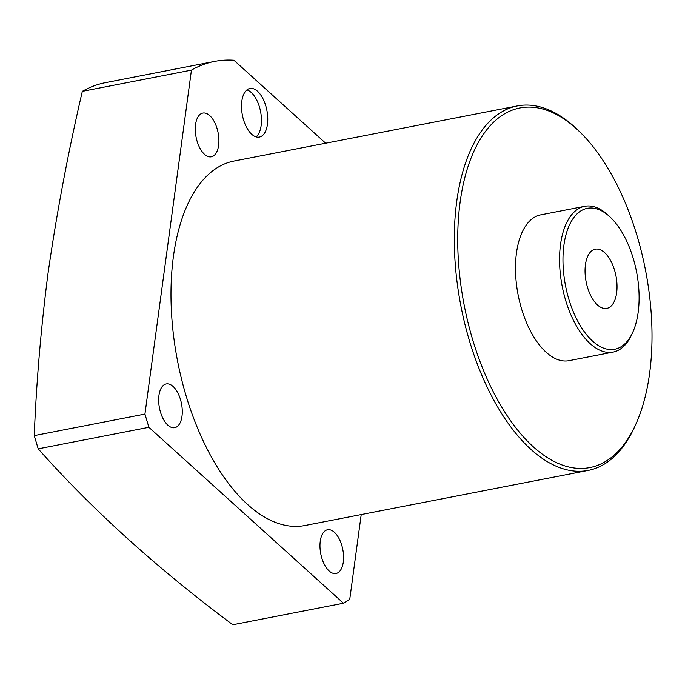 <?xml version="1.0" encoding="UTF-8"?>
<svg xmlns="http://www.w3.org/2000/svg" width="685" height="685" viewBox="0 0 685 685"><rect width="100%" height="100%" fill="white"/><g stroke="black" fill="none" stroke-linecap="round" stroke-linejoin="round"><path stroke-width="1.03" d="M616.637 292.88A30.157 15.198 79 0 0 611.388 262.072A30.157 15.198 79 0 0 595.008 249.237A30.157 15.198 79 0 0 585.444 264.684A30.157 15.198 79 0 0 590.47 295.038A30.157 15.198 79 0 0 606.525 308.438A30.157 15.198 79 0 0 616.637 292.88M563.909 245.221A71.788 36.185 79 0 0 586.172 334.203A71.788 36.185 79 0 0 632.897 331.977A71.788 36.185 79 0 0 638.163 312.351A71.788 36.185 79 0 0 610.635 217.53A71.788 36.185 79 0 0 563.909 245.221M632.897 331.977L631.895 334.22A74.263 37.435 -101 0 1 613.118 352.09A74.263 37.435 -101 0 1 573.182 319.784A74.263 37.435 -101 0 1 560.535 244.468A74.263 37.435 -101 0 1 584.759 206.296A74.263 37.435 -101 0 1 608.871 215.826L610.635 217.53M584.759 206.296L540.688 214.867A74.263 37.435 79 0 0 516.464 253.048A74.263 37.435 79 0 0 529.111 328.355A74.263 37.435 79 0 0 569.047 360.661L613.118 352.09M460.132 202.118A183.186 92.329 79 0 0 516.918 429.17A183.186 92.329 79 0 0 636.159 423.501A183.186 92.329 79 0 0 649.603 373.411A183.186 92.329 79 0 0 579.356 131.46A183.186 92.329 79 0 0 460.132 202.118M636.159 423.501L635.166 425.736A185.661 93.58 -101 0 1 588.218 470.415A185.661 93.58 -101 0 1 488.371 389.645A185.661 93.58 -101 0 1 456.749 201.373A185.661 93.58 -101 0 1 517.321 105.927A185.661 93.58 -101 0 1 577.583 129.748L579.356 131.46M267.441 124.336A24.754 12.476 79 0 0 263.22 99.231A24.754 12.476 79 0 0 249.905 88.468A24.754 12.476 79 0 0 241.831 101.192A24.754 12.476 79 0 0 246.052 126.297A24.754 12.476 79 0 0 259.367 137.06A24.754 12.476 79 0 0 267.441 124.336M256.053 136.863A24.754 12.476 79 0 0 261.139 125.56A24.754 12.476 79 0 0 246.917 89.889M218.626 145.348A22.28 11.225 79 0 0 214.825 122.752A22.28 11.225 79 0 0 202.846 113.059A22.28 11.225 79 0 0 195.576 124.516A22.28 11.225 79 0 0 199.378 147.112A22.28 11.225 79 0 0 211.357 156.797A22.28 11.225 79 0 0 218.626 145.348M181.996 416.232A22.28 11.225 79 0 0 178.203 393.635A22.28 11.225 79 0 0 166.224 383.942A22.28 11.225 79 0 0 158.954 395.399A22.28 11.225 79 0 0 162.747 417.987A22.28 11.225 79 0 0 174.726 427.68A22.28 11.225 79 0 0 181.996 416.232M343.305 562.06A22.28 11.225 79 0 0 339.512 539.463A22.28 11.225 79 0 0 327.533 529.77A22.28 11.225 79 0 0 320.263 541.227A22.28 11.225 79 0 0 324.056 563.815A22.28 11.225 79 0 0 336.035 573.508A22.28 11.225 79 0 0 343.305 562.06M38.206 448.846C92.141 509.589 157.011 568.225 232.806 624.763L343.485 603.237L148.893 427.312L38.206 448.846L34.25 435.617L144.937 414.082L191.44 70.11L82.32 91.336A287.161 144.732 -101 0 1 105.49 82.637L214.61 61.41A287.161 144.732 79 0 0 191.44 70.11M82.32 91.336C68.063 152.652 56.607 213.497 47.959 273.854C40.946 328.329 36.382 382.247 34.25 435.617M517.321 105.927L233.996 161.043A185.661 93.58 79 0 0 173.425 256.481A185.661 93.58 79 0 0 205.046 444.762A185.661 93.58 79 0 0 304.893 525.532L588.218 470.415M325.675 143.208L233.893 60.237A287.161 144.732 79 0 0 214.61 61.41M361.218 514.572L349.77 599.264L343.485 603.237M144.937 414.082L148.893 427.312"/></g></svg>
